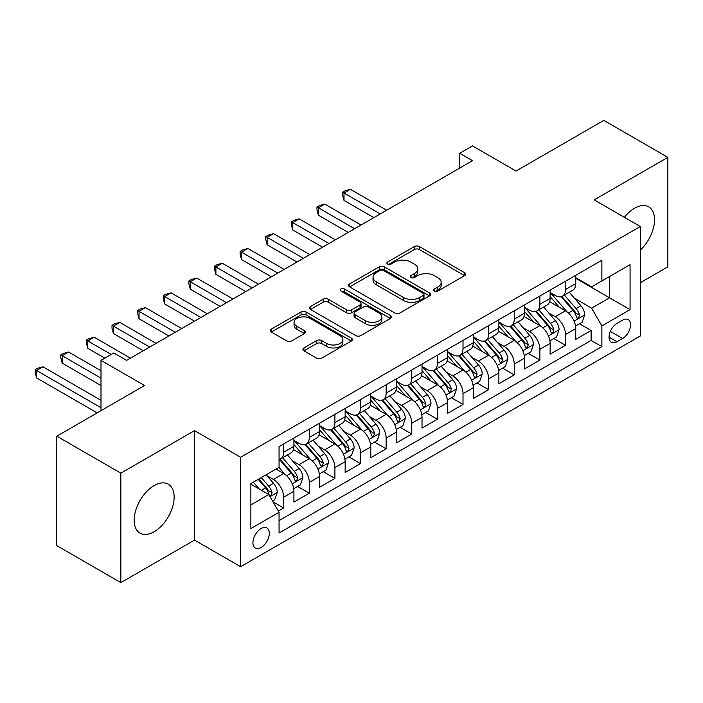 <?xml version="1.0" encoding="UTF-8"?>
<svg xmlns="http://www.w3.org/2000/svg" width="703" height="703" viewBox="0 0 703 703"><rect width="100%" height="100%" fill="white"/><g stroke="black" fill="none" stroke-linecap="round" stroke-linejoin="round"><path stroke-width="1.05" d="M434.392 291.042A2.487 1.441 0 0 0 437.907 291.042L464.63 275.62A3.559 2.056 0 0 0 465.676 274.161A3.559 2.056 0 0 0 464.63 272.711L419.366 246.577A3.559 2.056 0 0 0 414.331 246.577L387.617 262.008A2.487 1.441 0 0 0 386.887 263.019A2.487 1.441 0 0 0 387.617 264.038A2.487 1.441 0 0 0 391.132 264.038L394.594 262.043A11.38 6.573 0 0 1 410.693 262.043L414.462 264.223A11.38 6.573 0 0 1 417.793 268.862A11.38 6.573 0 0 1 414.462 273.511L411 275.506A2.487 1.441 0 0 0 410.271 276.525A2.487 1.441 0 0 0 411 277.544A2.487 1.441 0 0 0 414.524 277.544L417.977 275.541A11.38 6.573 0 0 1 434.076 275.541L437.846 277.72A11.38 6.573 0 0 1 441.185 282.369A11.38 6.573 0 0 1 437.846 287.017L434.392 289.012A2.487 1.441 0 0 0 433.663 290.023A2.487 1.441 0 0 0 434.392 291.042L434.392 289.012M154.159 531.74A28.261 16.318 120 0 0 172.622 506.837A28.261 16.318 120 0 0 168.289 484.191A28.261 16.318 120 0 0 154.159 485.588A28.261 16.318 120 0 0 135.697 510.492A28.261 16.318 120 0 0 140.029 533.138A28.261 16.318 120 0 0 154.159 531.74M640.31 250.083A28.261 16.318 120 0 0 648.676 206.84A28.261 16.318 120 0 0 634.545 208.237A28.261 16.318 120 0 0 624.378 217.315M261.121 547.496A11.591 6.696 120 0 0 268.695 537.277A11.591 6.696 120 0 0 266.92 527.988A11.591 6.696 120 0 0 261.121 528.559A11.591 6.696 120 0 0 253.546 538.779A11.591 6.696 120 0 0 255.33 548.068A11.591 6.696 120 0 0 261.121 547.496M303.933 347.923A3.559 2.056 0 0 0 302.896 349.373A3.559 2.056 0 0 0 303.933 350.823L316.631 358.161A3.559 2.056 0 0 0 321.666 358.161L351.342 341.025A3.559 2.056 0 0 0 352.379 339.575A3.559 2.056 0 0 0 351.342 338.125L306.069 311.991A3.559 2.056 0 0 0 301.042 311.991L271.367 329.118A3.559 2.056 0 0 0 270.321 330.568A3.559 2.056 0 0 0 271.367 332.027L286.71 340.885A3.559 2.056 0 0 0 291.736 340.885L304.434 333.547A3.559 2.056 0 0 0 305.48 332.097A3.559 2.056 0 0 0 304.434 330.647L296.833 326.254A9.517 5.492 0 0 1 294.039 322.369A9.517 5.492 0 0 1 299.917 317.29A9.517 5.492 0 0 1 310.287 318.485L340.085 335.691A9.517 5.492 0 0 1 342.871 339.575A9.517 5.492 0 0 1 337.001 344.646A9.517 5.492 0 0 1 326.631 343.459L321.666 340.586A3.559 2.056 0 0 0 316.631 340.586L303.933 347.923L303.933 350.823M640.31 282.72L667.85 266.815L667.85 157.358L603.798 120.38L516.046 171.04L472.495 145.89L459.683 153.289L472.495 160.679L126.619 360.375L113.807 352.976L100.995 360.375L100.995 410.666M120.854 473.163L120.854 582.62L194.511 540.097L194.511 430.64L120.854 473.163L56.802 436.185L144.546 385.516L100.995 360.375M194.511 430.64L240.628 457.258L640.31 226.507L640.31 335.972L240.628 566.723L240.628 457.258M667.85 157.358L594.193 199.88L640.31 226.507M394.849 313.002A3.559 2.056 0 0 0 399.875 313.002L429.551 295.875A3.559 2.056 0 0 0 430.588 294.416A3.559 2.056 0 0 0 429.551 292.966L384.286 266.832A3.559 2.056 0 0 0 379.251 266.832L349.576 283.968A3.559 2.056 0 0 0 348.539 285.418A3.559 2.056 0 0 0 349.576 286.868L394.849 313.002M341.895 291.578A2.487 1.441 0 0 1 344.426 291.93L344.426 288.977L390.446 315.542A3.559 2.056 0 0 1 391.483 317A3.559 2.056 0 0 1 390.446 318.45L360.771 335.577A3.559 2.056 0 0 1 355.736 335.577L310.471 309.443L310.471 306.543A3.559 2.056 0 0 0 309.434 307.993A3.559 2.056 0 0 0 310.471 309.443M310.471 306.543L323.169 299.214A3.559 2.056 0 0 1 328.204 299.214L346.561 309.812A3.559 2.056 0 0 0 351.588 309.812L360.015 304.944A3.559 2.056 0 0 0 361.052 303.494A3.559 2.056 0 0 0 360.015 302.044L340.902 291.007A2.487 1.441 0 0 1 340.173 289.988A2.487 1.441 0 0 1 341.711 288.661A2.487 1.441 0 0 1 344.426 288.977M120.854 582.62L56.802 545.642L56.802 436.185M278.353 511.072L283.669 507.997L273.036 501.863M266.991 475.738L273.423 479.446A14.491 8.366 60 0 1 283.669 497.197L293.916 491.283L293.916 502.083L309.294 493.207L297.633 486.476M292.606 460.948L299.039 464.657A14.491 8.366 60 0 1 309.294 482.407L319.54 476.493L319.54 487.293L334.909 478.418L323.257 471.687M318.231 446.15L324.663 449.867A14.491 8.366 60 0 1 334.909 467.618L345.155 461.704L345.155 472.495L360.534 463.62L348.873 456.888M343.846 431.361L350.287 435.078A14.491 8.366 60 0 1 360.534 452.829L370.78 446.906L370.78 457.706L386.149 448.83L374.497 442.099M369.47 416.571L375.903 420.28A14.491 8.366 60 0 1 386.149 438.031L396.404 432.117L396.404 442.916L411.773 434.041L400.112 427.31M395.095 401.773L401.527 405.49A14.491 8.366 60 0 1 411.773 423.241L422.02 417.327L422.02 428.118L437.389 419.252L425.737 412.52M420.71 386.984L427.143 390.701A14.491 8.366 60 0 1 437.389 408.452L447.644 402.529L447.644 413.329L463.013 404.453L451.352 397.722M446.335 372.195L452.767 375.903A14.491 8.366 60 0 1 463.013 393.654L473.26 387.74L473.26 398.539L488.638 389.664L476.977 382.933M471.95 357.405L478.383 361.114A14.491 8.366 60 0 1 488.638 378.864L498.884 372.95L498.884 383.75L514.253 374.875L502.601 368.144M497.575 342.607L504.007 346.324A14.491 8.366 60 0 1 514.253 364.075L524.5 358.161L524.5 368.952L539.878 360.077L528.217 353.345M523.19 327.818L529.631 331.535A14.491 8.366 60 0 1 539.878 349.286L550.124 343.363L550.124 354.163L565.493 345.287L565.493 334.487A14.491 8.366 -120 0 0 555.247 316.737L548.815 313.028M553.841 338.556L565.493 345.287M293.916 491.283A14.491 8.366 -120 0 0 283.669 473.532L275.98 469.094M319.54 476.493A14.491 8.366 -120 0 0 309.294 458.743L293.45 449.595M345.155 461.704A14.491 8.366 -120 0 0 334.909 443.953L319.065 434.806M370.78 446.906A14.491 8.366 -120 0 0 360.534 429.155L344.69 420.007M396.404 432.117A14.491 8.366 -120 0 0 386.149 414.366L370.305 405.218M422.02 417.327A14.491 8.366 -120 0 0 411.773 399.576L395.93 390.429M447.644 402.529A14.491 8.366 -120 0 0 437.389 384.778L421.545 375.63M473.26 387.74A14.491 8.366 -120 0 0 463.013 369.989L447.17 360.841M498.884 372.95A14.491 8.366 -120 0 0 488.638 355.2L472.794 346.052M524.5 358.161A14.491 8.366 -120 0 0 514.253 340.41L498.409 331.262M550.124 343.363A14.491 8.366 -120 0 0 539.878 325.612L524.034 316.464M622.63 320.137L616.997 323.398A11.23 6.485 120 0 0 609.659 333.292A11.23 6.485 120 0 0 611.373 342.291A11.23 6.485 120 0 0 616.997 341.737L622.63 338.486A11.23 6.485 120 0 0 629.967 328.582A11.23 6.485 120 0 0 628.245 319.584A11.23 6.485 120 0 0 622.63 320.137M250.874 504.895L268.81 494.534L279.056 512.285L279.056 532.997L601.873 346.623L601.873 325.911L591.627 308.16L574.439 298.23M279.056 512.285L250.874 528.559L250.874 483.594L279.056 467.319L279.056 446.607L601.873 260.233L601.873 280.945L630.064 264.671L630.064 309.636L601.873 325.911M293.916 440.403L299.039 443.356A14.491 8.366 60 0 0 306.288 444.076L316.535 438.162A14.491 8.366 -120 0 0 319.54 431.528L319.54 423.241M319.54 425.605L324.663 428.566A14.491 8.366 60 0 0 331.913 429.287L342.159 423.364A14.491 8.366 -120 0 0 345.155 416.73L345.155 408.452M345.155 410.816L350.287 413.777A14.491 8.366 60 0 0 357.528 414.489L367.774 408.575A14.491 8.366 -120 0 0 370.78 401.94L370.78 393.654M370.78 396.026L375.903 398.979A14.491 8.366 60 0 0 383.153 399.699L393.399 393.785A14.491 8.366 -120 0 0 396.404 387.151L396.404 378.864M396.404 381.228L401.527 384.19A14.491 8.366 60 0 0 408.768 384.91L419.023 378.987A14.491 8.366 -120 0 0 422.02 372.353L422.02 364.075M422.02 366.439L427.143 369.4A14.491 8.366 60 0 0 434.392 370.112L444.639 364.198A14.491 8.366 -120 0 0 447.644 357.563L447.644 349.277M447.644 351.649L452.767 354.602A14.491 8.366 60 0 0 460.008 355.323L470.263 349.409A14.491 8.366 -120 0 0 473.26 342.774L473.26 334.487M473.26 336.86L478.383 339.813A14.491 8.366 60 0 0 485.632 340.533L495.879 334.619A14.491 8.366 -120 0 0 498.884 327.985L498.884 319.698M498.884 322.062L504.007 325.023A14.491 8.366 60 0 0 511.257 325.744L521.503 319.821A14.491 8.366 -120 0 0 524.5 313.186L524.5 304.909M524.5 307.273L529.631 310.234A14.491 8.366 60 0 0 536.872 310.946L547.119 305.032A14.491 8.366 -120 0 0 550.124 298.397L550.124 290.111M279.056 520.572L591.118 340.41L591.118 330.498L575.748 339.373L575.748 328.573A14.491 8.366 -120 0 0 565.493 310.823L549.649 301.675M550.124 292.483L555.247 295.436A14.491 8.366 -120 0 0 562.497 296.156A14.491 8.366 -120 0 0 565.493 289.522L565.493 281.235M562.497 296.156L572.743 290.242A14.491 8.366 -120 0 0 575.748 283.608L575.748 275.321M283.669 443.945L283.669 452.231A14.491 8.366 60 0 1 280.664 458.866A14.491 8.366 60 0 1 279.056 459.454M280.664 458.866L290.919 452.952A14.491 8.366 -120 0 0 293.916 446.317L293.916 438.031M309.294 429.155L309.294 437.442A14.491 8.366 60 0 1 306.288 444.076M334.909 414.366L334.909 422.652A14.491 8.366 60 0 1 331.913 429.287M360.534 399.576L360.534 407.854A14.491 8.366 60 0 1 357.528 414.489M386.149 384.778L386.149 393.065A14.491 8.366 60 0 1 383.153 399.699M411.773 369.989L411.773 378.276A14.491 8.366 60 0 1 408.768 384.91M437.389 355.2L437.389 363.477A14.491 8.366 60 0 1 434.392 370.112M463.013 340.401L463.013 348.688A14.491 8.366 60 0 1 460.008 355.323M488.638 325.612L488.638 333.899A14.491 8.366 60 0 1 485.632 340.533M514.253 310.823L514.253 319.109A14.491 8.366 60 0 1 511.257 325.744M539.878 296.033L539.878 304.311A14.491 8.366 60 0 1 536.872 310.946M539.878 349.286L539.878 360.077M514.253 364.075L514.253 374.875M488.638 378.864L488.638 389.664M463.013 393.654L463.013 404.453M437.389 408.452L437.389 419.252M411.773 423.241L411.773 434.041M386.149 438.031L386.149 448.83M360.534 452.829L360.534 463.62M334.909 467.618L334.909 478.418M309.294 482.407L309.294 493.207M283.669 497.197L283.669 507.997M268.81 494.534L250.874 484.182M591.627 308.16L609.563 297.808L609.563 276.507L630.064 264.671M575.748 278.283L630.064 309.636M575.748 277.685L591.627 286.859L601.873 280.945M194.511 540.097L240.628 566.723M459.683 153.289L459.683 168.079M579.457 323.767L591.118 330.498M591.118 340.41L601.873 346.623M435.385 291.394L437.846 289.97A11.38 6.573 0 0 0 441.185 285.33L441.185 282.369M417.793 268.862L417.793 271.824A11.38 6.573 0 0 1 414.462 276.472L411.993 277.896M464.586 275.646L419.366 249.539A3.559 2.056 0 0 0 414.331 249.539L388.61 264.39M429.498 295.901L384.286 269.794A3.559 2.056 0 0 0 379.251 269.794L349.628 286.894M423.259 295.436A2.487 1.441 0 0 0 423.988 294.416A2.487 1.441 0 0 0 423.259 293.406L383.53 270.462A2.487 1.441 0 0 0 380.007 270.462L376.36 272.571A11.38 6.573 0 0 0 373.029 277.21A11.38 6.573 0 0 0 376.36 281.859L403.522 297.545A11.38 6.573 0 0 0 419.612 297.545L423.259 295.436L423.259 298.397A2.487 1.441 0 0 0 423.988 297.378L423.988 294.416M373.029 277.21L373.029 280.172A11.38 6.573 0 0 0 376.36 284.82L376.36 281.859M423.259 298.397L419.612 300.497A11.38 6.573 0 0 1 403.522 300.497L376.36 284.82M310.524 309.469L323.169 302.167L323.169 299.214M361.052 303.494L361.052 306.455A3.559 2.056 0 0 1 360.015 307.905L351.588 312.765A3.559 2.056 0 0 1 346.561 312.765L328.204 302.167A3.559 2.056 0 0 0 323.169 302.167M344.426 291.93L390.393 318.477M365.613 320.805A9.517 5.492 0 0 0 375.982 322A9.517 5.492 0 0 0 381.852 316.921A9.517 5.492 0 0 0 379.066 313.037L368.565 306.983A3.559 2.056 0 0 0 363.539 306.983L355.112 311.842A3.559 2.056 0 0 0 354.066 313.292A3.559 2.056 0 0 0 355.112 314.742L365.613 320.805L365.613 323.767A9.517 5.492 0 0 0 375.982 324.953A9.517 5.492 0 0 0 381.852 319.883L381.852 316.921M354.066 313.292L354.066 316.253A3.559 2.056 0 0 0 355.112 317.703L355.112 314.742M365.613 323.767L355.112 317.703M342.871 339.575L342.871 342.528A9.517 5.492 0 0 1 337.001 347.607A9.517 5.492 0 0 1 326.631 346.412L321.666 343.547A3.559 2.056 0 0 0 316.631 343.547L303.977 350.85M294.039 322.369L294.039 325.331A9.517 5.492 0 0 0 296.833 329.215L296.833 326.254M304.39 333.574L296.833 329.215M351.289 341.052L306.069 314.944A3.559 2.056 0 0 0 301.042 314.944L271.411 332.053M575.529 326.034L582.146 322.211L584.711 314.812A9.605 5.545 -120 0 0 580.968 305.796L569.263 292.246M566.917 311.763L553.033 295.682A27.716 16.002 -120 0 0 550.124 292.641M559.307 307.246L551.539 298.257A23.006 13.287 -120 0 0 550.124 296.71M386.668 210.241L350.41 189.309L344.004 193.009L344.004 200.399L373.855 217.631M561.187 296.675L573.033 310.383A9.605 5.545 60 0 1 576.451 317L577.154 318.143L578.446 317.958L579.527 315.225A9.605 5.545 -120 0 0 576.1 308.608L564.395 295.058M561.882 296.455L574.606 311.183A4.895 2.821 60 0 1 575.836 313.099L579.527 315.225M344.004 200.399L342.598 195.153L342.598 192.191L380.261 213.932M342.598 192.191L345.155 190.715L350.41 189.309M549.904 340.823L556.53 337.001L559.087 329.61A9.605 5.545 -120 0 0 555.352 320.594L543.647 307.035M541.301 326.552L527.417 310.48A27.716 16.002 -120 0 0 524.5 307.431M533.682 322.044L525.923 313.055A23.006 13.287 -120 0 0 524.5 311.508M361.043 225.03L324.795 204.098L318.389 207.798L318.389 215.197L348.231 232.429M535.572 311.473L547.409 325.181A9.605 5.545 60 0 1 550.836 331.79L551.53 332.932L552.83 332.747L553.902 330.015A9.605 5.545 -120 0 0 550.484 323.406L538.779 309.847M536.266 311.244L548.99 325.972A4.895 2.821 60 0 1 550.221 327.888L553.902 330.015M318.389 215.197L316.974 209.942L316.974 206.981L354.637 228.73M316.974 206.981L319.54 205.504L324.795 204.098M524.289 355.621L530.906 351.799L533.472 344.4A9.605 5.545 -120 0 0 529.728 335.384L518.023 321.833M515.677 341.342L501.793 325.269A27.716 16.002 -120 0 0 498.884 322.22M508.067 336.834L500.299 327.844A23.006 13.287 -120 0 0 498.884 326.297M335.419 239.82L299.17 218.888L292.764 222.587L292.764 229.986L322.615 247.219M509.947 326.262L521.784 339.971A9.605 5.545 60 0 1 525.211 346.588L525.906 347.721L527.206 347.537L528.287 344.813A9.605 5.545 -120 0 0 524.86 338.196L513.155 324.645M510.642 326.034L523.366 340.77A4.895 2.821 60 0 1 524.596 342.677L528.287 344.813M292.764 229.986L291.358 224.732L291.358 221.779L329.013 243.519M291.358 221.779L293.916 220.294L299.17 218.888M498.664 370.411L505.29 366.588L507.847 359.189A9.605 5.545 -120 0 0 504.113 350.173L492.408 336.623M490.061 356.131L476.177 340.059A27.716 16.002 -120 0 0 473.26 337.018M482.443 351.623L474.683 342.633A23.006 13.287 -120 0 0 473.26 341.087M309.803 254.609L273.546 233.686L267.14 237.377L267.14 244.776L296.991 262.008M484.323 341.052L496.169 354.76A9.605 5.545 60 0 1 499.587 361.377L500.29 362.511L501.59 362.335L502.663 359.602A9.605 5.545 -120 0 0 499.244 352.985L487.539 339.435M485.026 340.832L497.742 355.56A4.895 2.821 60 0 1 498.981 357.476L502.663 359.602M267.14 244.776L265.734 239.53L265.734 236.568L303.397 258.309M265.734 236.568L268.3 235.092L273.546 233.686M473.049 385.2L479.666 381.377L482.232 373.987A9.605 5.545 -120 0 0 478.488 364.971L466.783 351.412M464.437 370.929L450.553 354.857A27.716 16.002 -120 0 0 447.644 351.808M456.827 366.412L449.059 357.423A23.006 13.287 -120 0 0 447.644 355.876M284.179 269.407L247.931 248.475L241.524 252.175L241.524 259.565L271.367 276.797M458.708 355.841L470.544 369.55A9.605 5.545 60 0 1 473.971 376.167L474.666 377.309L475.966 377.124L477.047 374.391A9.605 5.545 -120 0 0 473.62 367.774L461.915 354.224M459.402 355.621L472.126 370.349A4.895 2.821 60 0 1 473.356 372.265L477.047 374.391M241.524 259.565L240.118 254.319L240.118 251.358L277.773 273.107M240.118 251.358L242.676 249.881L247.931 248.475M447.424 399.998L454.05 396.176L456.607 388.777A9.605 5.545 -120 0 0 452.873 379.761L441.159 366.21M438.813 385.719L424.937 369.646A27.716 16.002 -120 0 0 422.02 366.597M431.203 381.211L423.434 372.221A23.006 13.287 -120 0 0 422.02 370.674M258.563 284.197L222.306 263.265L215.9 266.964L215.9 274.363L245.751 291.596M433.083 370.639L444.929 384.348A9.605 5.545 60 0 1 448.347 390.956L449.05 392.098L450.342 391.914L451.423 389.181A9.605 5.545 -120 0 0 448.004 382.573L436.291 369.013M433.786 370.411L446.502 385.139A4.895 2.821 60 0 1 447.741 387.054L451.423 389.181M215.9 274.363L214.494 269.108L214.494 266.147L252.157 287.896M214.494 266.147L217.06 264.671L222.306 263.265M421.809 414.788L428.426 410.965L430.983 403.566A9.605 5.545 -120 0 0 427.248 394.55L415.543 381M413.197 400.508L399.313 384.436A27.716 16.002 -120 0 0 396.404 381.386M405.578 396L397.819 387.01A23.006 13.287 -120 0 0 396.404 385.464M232.939 298.986L196.691 278.063L190.285 281.754L190.285 289.153L220.127 306.385M407.468 385.429L419.304 399.137A9.605 5.545 60 0 1 422.731 405.754L423.426 406.888L424.726 406.703L425.807 403.979A9.605 5.545 -120 0 0 422.38 397.362L410.675 383.812M408.162 385.209L420.886 399.937A4.895 2.821 60 0 1 422.116 401.852L425.807 403.979M190.285 289.153L188.87 283.898L188.87 280.945L226.533 302.685M188.87 280.945L191.436 279.46L196.691 278.063M396.184 429.577L402.801 425.754L405.367 418.355A9.605 5.545 -120 0 0 401.624 409.339L389.919 395.789M387.573 415.306L373.697 399.225A27.716 16.002 -120 0 0 370.78 396.184M379.963 410.789L372.195 401.8A23.006 13.287 -120 0 0 370.78 400.253M207.323 313.784L171.066 292.852L164.66 296.552L164.66 303.942L194.511 321.174M381.843 400.218L393.689 413.926A9.605 5.545 60 0 1 397.107 420.543L397.81 421.686L399.102 421.501L400.183 418.768A9.605 5.545 -120 0 0 396.756 412.151L385.051 398.601M382.537 399.998L395.262 414.726A4.895 2.821 60 0 1 396.492 416.642L400.183 418.768M164.66 303.942L163.254 298.696L163.254 295.735L200.917 317.475M163.254 295.735L165.811 294.258L171.066 292.852M370.56 444.366L377.186 440.544L379.743 433.153A9.605 5.545 -120 0 0 376.008 424.137L364.303 410.578M361.957 430.095L348.073 414.023A27.716 16.002 -120 0 0 345.155 410.974M354.338 425.587L346.579 416.598A23.006 13.287 -120 0 0 345.155 415.051M181.699 328.573L145.451 307.642L139.045 311.341L139.045 318.74L168.887 335.972M356.228 415.016L368.064 428.725A9.605 5.545 60 0 1 371.492 435.333L372.186 436.475L373.486 436.291L374.558 433.558A9.605 5.545 -120 0 0 371.14 426.949L359.435 413.39M356.922 414.788L369.646 429.515A4.895 2.821 60 0 1 370.876 431.431L374.558 433.558M139.045 318.74L137.63 313.485L137.63 310.524L175.293 332.273M137.63 310.524L140.196 309.048L145.451 307.642M344.945 459.164L351.562 455.342L354.127 447.943A9.605 5.545 -120 0 0 350.384 438.927L338.679 425.377M336.333 444.885L322.449 428.812A27.716 16.002 -120 0 0 319.54 425.763M328.723 440.377L320.955 431.387A23.006 13.287 -120 0 0 319.54 429.841M156.075 343.363L119.826 322.431L113.42 326.13L113.42 333.53L143.271 350.762M330.603 429.805L342.44 443.514A9.605 5.545 60 0 1 345.867 450.131L346.561 451.264L347.862 451.08L348.943 448.356A9.605 5.545 -120 0 0 345.516 441.739L333.811 428.189M331.298 429.577L344.022 444.314A4.895 2.821 60 0 1 345.252 446.22L348.943 448.356M113.42 333.53L112.014 328.275L112.014 325.322L149.669 347.062M112.014 325.322L114.571 323.837L119.826 322.431M319.32 473.954L325.946 470.131L328.503 462.732A9.605 5.545 -120 0 0 324.768 453.716L313.063 440.166M310.717 459.674L296.833 443.602A27.716 16.002 -120 0 0 293.916 440.561M303.098 455.166L295.339 446.177A23.006 13.287 -120 0 0 293.916 444.63M130.459 358.152L94.202 337.229L87.796 340.92L87.796 348.319L104.835 358.152M304.979 444.595L316.825 458.303A9.605 5.545 60 0 1 320.243 464.92L320.946 466.054L322.246 465.878L323.318 463.145A9.605 5.545 -120 0 0 319.9 456.528L308.195 442.978M305.682 444.375L318.397 459.103A4.895 2.821 60 0 1 319.637 461.019L323.318 463.145M87.796 348.319L86.39 343.073L86.39 340.111L111.241 354.461M86.39 340.111L88.956 338.635L94.202 337.229M293.705 488.743L300.322 484.921L302.888 477.53A9.605 5.545 -120 0 0 299.144 468.514L287.439 454.955M285.093 474.472L278.968 467.372M277.483 469.955L276.481 468.804M100.995 370.727L68.586 352.018L62.18 355.718L62.18 363.108L100.995 385.525M279.363 459.384L291.2 473.093A9.605 5.545 60 0 1 294.627 479.71L295.322 480.852L296.622 480.667L297.703 477.935A9.605 5.545 -120 0 0 294.276 471.318L282.571 457.767M280.058 459.164L292.782 473.892A4.895 2.821 60 0 1 294.012 475.808L297.703 477.935M62.18 363.108L60.774 357.862L60.774 354.901L100.995 378.126M60.774 354.901L63.332 353.424L68.586 352.018M272.527 500.975L274.706 499.719L277.263 492.32A9.605 5.545 -120 0 0 273.529 483.304L266.156 474.771M259.275 489.033L253.344 482.17M251.859 484.754L250.874 483.611M100.995 400.315L42.962 366.808L36.556 370.507L36.556 377.906L97.155 412.889M258.212 479.358L265.585 487.891A9.605 5.545 60 0 1 269.003 494.499L269.706 495.641L270.998 495.457L272.079 492.724A9.605 5.545 -120 0 0 268.66 486.116L261.288 477.583M258.809 479.015L267.158 488.69A4.895 2.821 60 0 1 268.397 490.597L272.079 492.724M36.556 377.906L35.15 372.652L35.15 369.69L100.995 407.714M35.15 369.69L37.716 368.214L42.962 366.808M273.423 479.446L283.669 473.532M299.039 464.657L309.294 458.743M324.663 449.867L334.909 443.953M350.287 435.078L360.534 429.155M375.903 420.28L386.149 414.366M401.527 405.49L411.773 399.576M427.143 390.701L437.389 384.778M452.767 375.903L463.013 369.989M478.383 361.114L488.638 355.2M504.007 346.324L514.253 340.41M529.631 331.535L539.878 325.612M555.247 316.737L565.493 310.823M565.493 289.522L575.748 283.608M283.669 452.231L293.916 446.317M309.294 437.442L319.54 431.528M334.909 422.652L345.155 416.73M360.534 407.854L370.78 401.94M386.149 393.065L396.404 387.151M411.773 378.276L422.02 372.353M437.389 363.477L447.644 357.563M463.013 348.688L473.26 342.774M488.638 333.899L498.884 327.985M514.253 319.109L524.5 313.186M539.878 304.311L550.124 298.397M565.493 334.487L575.748 328.573M610.345 331.394L622.63 338.486M609.053 337.15L616.997 341.737M437.846 289.97L437.846 287.017M411 277.544L411 275.506M414.462 276.472L414.462 273.511M387.617 264.038L387.617 262.008M414.331 249.539L414.331 246.577M419.366 249.539L419.366 246.577M464.63 275.62L464.63 272.711M349.576 286.868L349.576 283.968M379.251 269.794L379.251 266.832M384.286 269.794L384.286 266.832M429.551 295.875L429.551 292.966M403.522 300.497L403.522 297.545M419.612 300.497L419.612 297.545M328.204 302.167L328.204 299.214M346.561 312.765L346.561 309.812M351.588 312.765L351.588 309.812M360.015 307.905L360.015 304.944M390.446 318.45L390.446 315.542M316.631 343.547L316.631 340.586M321.666 343.547L321.666 340.586M326.631 346.412L326.631 343.459M304.434 333.547L304.434 330.647M271.367 332.027L271.367 329.118M301.042 314.944L301.042 311.991M306.069 314.944L306.069 311.991M351.342 341.025L351.342 338.125M574.061 321.113L584.65 315.006M553.033 295.682L554.359 294.926M576.1 308.608L580.968 305.796M568.446 313.028L573.033 310.383M548.445 335.902L559.026 329.795M527.417 310.48L528.735 309.715M550.484 323.406L555.352 320.594M542.83 327.818L547.409 325.181M522.821 350.692L533.41 344.584M501.793 325.269L503.12 324.505M524.86 338.196L529.728 335.384M517.206 342.616L521.784 339.971M497.206 365.49L507.786 359.374M476.177 340.059L477.495 339.303M499.244 352.985L504.113 350.173M491.59 357.405L496.169 354.76M471.581 380.279L482.161 374.172M450.553 354.857L451.871 354.092M473.62 367.774L478.488 364.971M465.966 372.195L470.544 369.55M445.966 395.068L456.546 388.961M424.937 369.646L426.255 368.882M448.004 382.573L452.873 379.761M440.35 386.993L444.929 384.348M420.341 409.867L430.921 403.75M399.313 384.436L400.631 383.68M422.38 397.362L427.248 394.55M414.726 401.782L419.304 399.137M394.717 424.656L405.306 418.549M373.697 399.225L375.015 398.469M396.756 412.151L401.624 409.339M389.102 416.571L393.689 413.926M369.101 439.445L379.682 433.338M348.073 414.023L349.391 413.259M371.14 426.949L376.008 424.137M363.486 431.361L368.064 428.725M343.477 454.235L354.066 448.127M322.449 428.812L323.775 428.048M345.516 441.739L350.384 438.927M337.862 446.159L342.44 443.514M317.861 469.033L328.442 462.917M296.833 443.602L298.151 442.846M319.9 456.528L324.768 453.716M312.246 460.948L316.825 458.303M292.237 483.822L302.817 477.715M294.276 471.318L299.144 468.514M286.622 475.738L291.2 473.093M270.022 496.643L277.202 492.504M268.66 486.116L273.529 483.304M261.437 490.281L265.585 487.891"/></g></svg>
